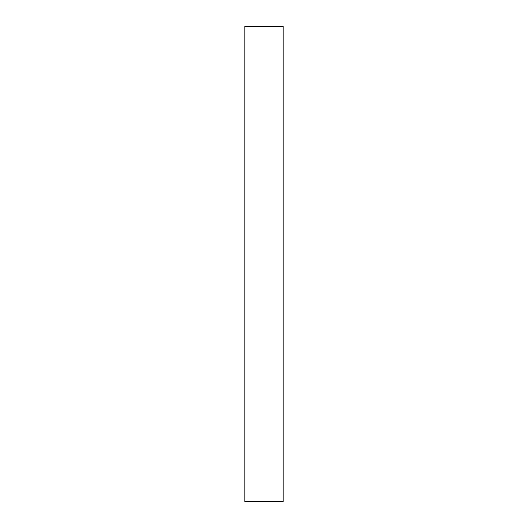 <?xml version="1.0" encoding="UTF-8"?>
<svg xmlns="http://www.w3.org/2000/svg" width="528" height="528" viewBox="0 0 528 528"><rect width="100%" height="100%" fill="white"/><g stroke="black" fill="none" stroke-linecap="round" stroke-linejoin="round"><path stroke-width="0.79" d="M244.84 26.4L244.84 501.6L283.16 501.6L283.16 26.4L244.84 26.4"/></g></svg>
